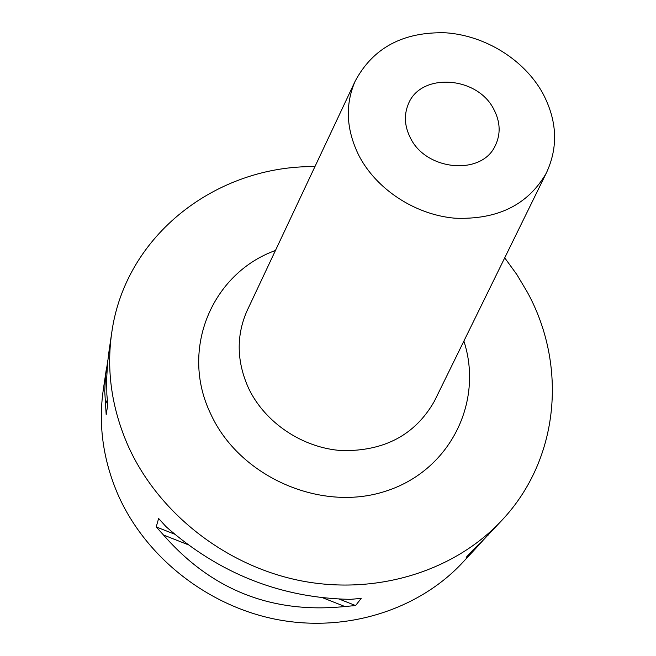 <?xml version="1.0" encoding="UTF-8"?>
<svg xmlns="http://www.w3.org/2000/svg" width="656" height="656" viewBox="0 0 656 656"><rect width="100%" height="100%" fill="white"/><g stroke="black" fill="none" stroke-linecap="round" stroke-linejoin="round"><path stroke-width="0.98" d="M106.313 369.336L103.295 389.705C98.187 425.055 103.107 460.094 118.055 494.804C145.591 557.223 207.755 606.333 277.488 619.625C347.278 632.769 418.954 609.531 462.701 562.463L478.47 545.505M504.718 257.841L516.854 274.569L527.383 292.248C567.268 365.007 559.773 458.839 501.93 520.274C455.133 570.654 377.61 595.451 301.727 580.945C225.902 566.284 158.071 512.926 128.002 445.621C111.684 408.196 106.264 370.558 111.733 332.715C125.345 234.676 217.038 165.345 314.929 166.616M107.838 360.341L105.534 375.765L104.739 391.279L106.182 414.69L107.773 404.654L106.854 394.395L106.69 378.315L107.576 362.973L109.158 350.091M482.923 540.569L473.525 550.515L466.203 557.313L473.386 549.572L480.799 542.692L501.93 520.274M488.49 534.722L487.597 535.69M163.516 535.017L156.21 526.924L158.629 518.478L166.058 526.694C219.571 573.803 280.981 598.026 350.312 599.363L361.194 598.387L355.601 605.554L344.884 606.521C272.092 613.95 211.634 590.113 163.516 535.017L187.739 544.57M275.438 250.494C212.314 273.085 179.383 349.263 210.683 413.87C239.005 476.305 319.989 512.336 384.769 491.467C449.868 471.336 483.833 402.144 463.882 341.079M247.976 308.837L246.853 311.223C236.111 336.052 236.677 361.694 248.534 388.155C264.885 422.726 302.662 448.064 341.989 450.615C384.408 451.271 415.182 434.838 434.321 401.333L435.486 398.963M542.487 92.75C557.264 120.36 558.51 147.182 546.235 173.217C527.908 204.967 497.379 219.957 454.657 218.186C414.977 214.668 376.241 189.207 358.848 155.464C346.196 129.65 344.941 104.944 355.085 81.336C372.903 47.822 403.112 31.644 445.695 32.8C485.014 35.481 523.791 59.425 542.487 92.75M493.829 109.363C477.289 75.825 420.111 72.226 408.163 104.509C403.842 115.259 404.588 126.378 410.385 137.867C425.965 170.683 481.11 175.841 494.985 146.239C500.881 134.464 500.495 122.172 493.829 109.363M474.017 549.015L473.525 550.515M344.884 606.521L322.965 597.878M355.601 605.554L339.349 599.141M174.529 534.148L156.21 526.924M105.288 404.563L107.297 400.045M108.994 351.198L111.733 332.715M546.235 173.217L434.321 401.333M355.085 81.336L246.853 311.223"/></g></svg>
